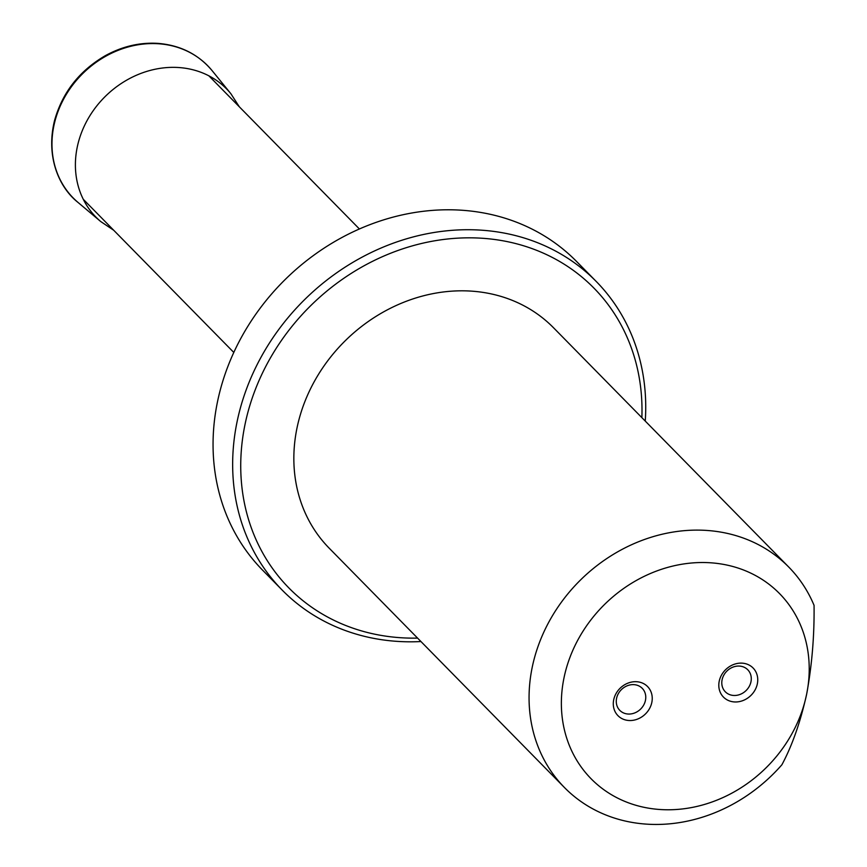 <?xml version="1.0" encoding="UTF-8"?>
<svg xmlns="http://www.w3.org/2000/svg" width="867" height="867" viewBox="0 0 867 867"><rect width="100%" height="100%" fill="white"/><g stroke="black" fill="none" stroke-linecap="round" stroke-linejoin="round"><path stroke-width="1.3" d="M719.198 681.321A20.754 18.044 -44.5 0 1 742.185 663.157A20.754 18.044 -44.5 0 1 757.357 683.76A20.754 18.044 -44.5 0 1 734.371 701.934A20.754 18.044 -44.5 0 1 719.198 681.321M613.684 699.897A20.754 18.044 -44.5 0 1 636.671 681.722A20.754 18.044 -44.5 0 1 651.843 702.335A20.754 18.044 -44.5 0 1 628.857 720.499A20.754 18.044 -44.5 0 1 613.684 699.897M806.7 693.903A132.098 114.856 -44.5 0 1 603.053 789.133A132.098 114.856 -44.5 0 1 646.143 575.417A132.098 114.856 -44.5 0 1 806.7 693.903C800.523 721.832 792.265 745.436 781.915 764.737A157.252 136.737 -44.5 0 1 564.439 787.518A157.252 136.737 -44.5 0 1 580.738 579.774A157.252 136.737 -44.5 0 1 788.742 567.051A157.252 136.737 -44.5 0 1 814.059 605.35C814.427 635.63 811.978 665.152 806.7 693.903M564.439 787.518L329.222 548.215A157.252 136.737 -44.5 0 1 345.521 340.471A157.252 136.737 -44.5 0 1 553.514 327.748L788.742 567.051M641.862 417.634A213.867 185.95 135.5 0 0 465.351 237.861A213.867 185.95 135.5 0 0 244.819 425.426A213.867 185.95 135.5 0 0 417.569 638.101M420.95 641.547A220.153 191.423 -44.5 0 1 282.187 590.091L262.582 570.15A220.153 191.423 -44.5 0 1 217.259 402.906A220.153 191.423 -44.5 0 1 367.987 225.398A220.153 191.423 -44.5 0 1 576.598 261.498L596.203 281.439A220.153 191.423 -44.5 0 1 645.254 421.08M282.187 590.091A220.153 191.423 -44.5 0 1 236.854 422.847A220.153 191.423 -44.5 0 1 387.592 245.339A220.153 191.423 -44.5 0 1 596.203 281.439M739.497 666.084A15.725 13.677 135.5 0 0 723.826 675.133A15.725 13.677 135.5 0 0 725.321 691.79A15.725 13.677 135.5 0 0 746.119 690.522A15.725 13.677 135.5 0 0 747.744 669.747A15.725 13.677 135.5 0 0 739.497 666.084M633.983 684.648A15.725 13.677 135.5 0 0 618.312 693.698A15.725 13.677 135.5 0 0 619.807 710.366A15.725 13.677 135.5 0 0 640.605 709.098A15.725 13.677 135.5 0 0 642.23 688.322A15.725 13.677 135.5 0 0 633.983 684.648M239.292 106.771L230.86 93.701L212.187 70.736A94.308 82.007 135.5 0 0 158.206 43.74A94.308 82.007 135.5 0 0 62.457 101.363A94.308 82.007 135.5 0 0 78.117 202.51L100.767 221.573L113.685 230.232M230.86 93.701A91.512 79.569 135.5 0 0 178.483 67.518A91.512 79.569 135.5 0 0 85.573 123.428A91.512 79.569 135.5 0 0 100.767 221.573M359.404 228.975L208.871 75.819M233.797 352.435L83.265 199.28M212.187 70.736C198.337 54.209 180.108 45.084 157.534 43.35C139.479 42.331 122.009 46.471 105.145 55.781C79.352 70.856 62.5 92.39 54.588 120.394C45.517 156.689 59.086 187.597 78.117 202.51"/></g></svg>
